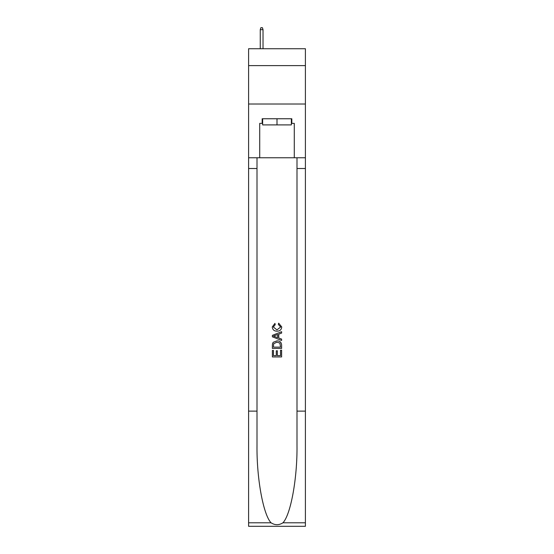 <?xml version="1.0" encoding="UTF-8"?>
<svg xmlns="http://www.w3.org/2000/svg" width="554" height="554" viewBox="0 0 554 554"><rect width="100%" height="100%" fill="white"/><g stroke="black" fill="none" stroke-linecap="round" stroke-linejoin="round"><path stroke-width="0.83" d="M305.406 65.628L305.406 48.738L248.594 48.738L248.594 65.628L305.406 65.628L305.406 104.02L248.594 104.02L248.594 65.628M291.356 118.757L291.356 124.899L262.644 124.899L262.644 118.757M277 118.757L277 124.899M280.539 350.204L280.539 355.633L277.353 355.633L280.539 355.633L280.539 350.204L281.605 350.204L281.605 356.935L272.388 356.935L272.388 350.44L272.388 356.935M276.287 350.793L276.287 355.633L273.454 355.633L276.287 355.633L276.287 350.793L277.353 350.793L277.353 355.633M273.184 342.31L272.52 343.653L273.184 342.31L276.945 340.869C279.895 340.855 281.446 342.275 281.605 345.128L281.605 348.431L272.388 348.431L272.388 345.281L272.388 348.431M278.655 323.155L278.35 324.45L278.655 323.155L281.723 326.915C281.474 329.741 279.874 331.167 276.931 331.181L276.931 331.181C274.098 331.126 272.547 329.706 272.27 326.936L274.95 323.391L275.227 324.686L273.337 327.005L276.924 329.886L280.656 327.033L278.35 324.45M282.942 522.796L305.406 522.796L305.406 526.3L248.594 526.3L248.594 411.13L257.001 411.13L257.001 445.374C256.592 478.095 263.233 514.659 271.058 522.796C275.019 525.324 278.974 525.324 282.942 522.796C290.767 514.659 297.408 478.095 296.999 445.374L296.999 157.765M272.388 335.357L272.388 336.818L281.605 340.475L272.388 336.818L272.388 335.357L281.605 331.694L272.388 335.357M296.999 411.13L305.406 411.13L305.406 104.02M248.594 411.13L248.594 104.02M257.001 157.765L257.001 411.13M305.406 522.796L305.406 411.13M248.594 157.765L259.722 157.765L259.722 123.369L262.644 123.369M291.356 123.369L291.82 123.369L291.82 118.757L262.18 118.757L262.18 123.369M291.82 123.369L294.278 123.369L294.278 157.765L305.406 157.765M259.722 157.765L294.278 157.765M281.605 331.694L281.605 333.072L278.766 334.124L278.766 338.051L281.605 339.096L281.605 340.475M275.151 336.714L277.706 337.656L277.706 334.512L273.454 336.084L275.151 336.714M277.706 334.512L277.706 337.656M272.388 345.281L272.52 343.653M279.888 343.058L280.539 347.129L279.888 343.058L276.924 342.171L273.641 343.743L273.454 347.129L280.539 347.129L273.454 347.129M272.388 350.44L273.454 350.44L273.454 355.633M263.025 48.738L263.025 29.694L260.262 29.694L260.262 48.738M260.262 29.694L260.879 27.7L262.409 27.7L263.025 29.694M296.999 168.513L305.406 168.513M257.001 168.513L248.594 168.513M248.594 522.796L271.058 522.796"/></g></svg>

